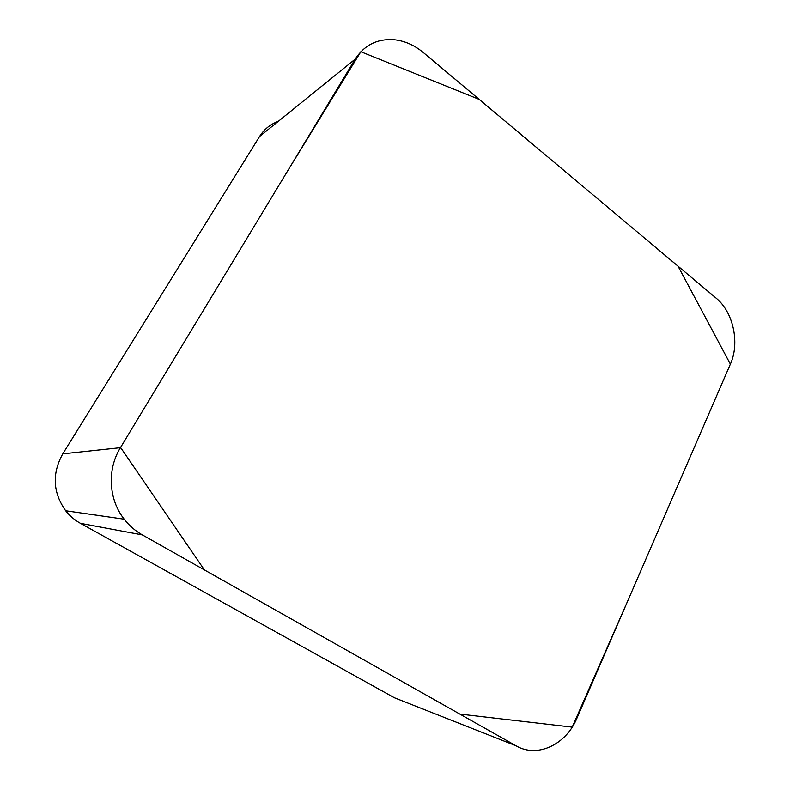 <?xml version="1.0" encoding="UTF-8"?>
<svg xmlns="http://www.w3.org/2000/svg" width="790" height="790" viewBox="0 0 790 790"><rect width="100%" height="100%" fill="white"/><g stroke="black" fill="none" stroke-linecap="round" stroke-linejoin="round"><path stroke-width="1.19" d="M516.018 745.79C537.279 758.39 566.075 744.644 576.917 718.248L730.444 363.973C739.993 342.929 733.288 312.02 716.046 298.067L423.331 52.535C414.316 45.06 404.51 40.774 393.904 39.678C377.265 38.582 364.348 45.07 355.164 59.151L120.436 447.673C106.956 469.418 108.497 499.389 124.198 519.188C129.244 525.656 135.297 530.9 142.358 534.909L516.018 745.79L394.358 697.748L80.452 523.326C74.695 520.106 69.757 515.919 65.669 510.755C52.821 492.555 51.854 473.585 62.775 453.835L259.584 136.472C264.166 129.244 270.387 124.208 278.238 121.384M120.564 447.466L286.977 172.003L360.842 51.715L479.224 99.412L678.047 266.2L730.375 364.131L628.968 598.129L572.207 727.136L459.849 714.091L204.363 569.896L120.564 447.466M62.775 453.835L120.436 447.673M355.164 59.151L259.584 136.472M142.358 534.909L80.452 523.326M65.669 510.755L124.198 519.188"/></g></svg>

